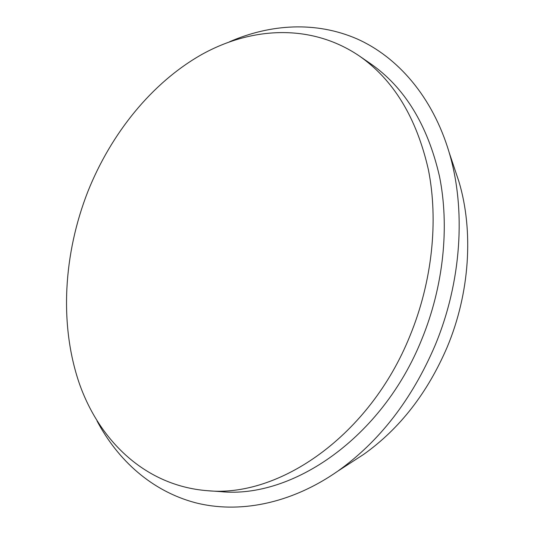 <?xml version="1.0" encoding="UTF-8"?>
<svg xmlns="http://www.w3.org/2000/svg" width="534" height="534" viewBox="0 0 534 534"><rect width="100%" height="100%" fill="white"/><g stroke="black" fill="none" stroke-linecap="round" stroke-linejoin="round"><path stroke-width="0.8" d="M409.999 335.779C369.748 436.018 278.861 498.035 207.072 490.673C145.408 485.706 99.271 440.984 79.079 382.758C59.194 323.971 63.546 253.697 87.883 191.512C111.092 133.48 151.716 82.837 201.779 54.481C251.754 26.72 311.055 23.456 359.042 55.776C393.398 79.586 416.507 117.54 428.375 169.632C438.574 220.729 432.286 281.438 409.999 335.779M359.042 55.776L370.349 63.546C404.518 87.242 427.547 124.769 439.435 176.12C449.681 226.476 443.62 286.164 421.693 339.551C382.11 438 292.211 498.91 220.756 491.634L207.072 490.673M454.174 167.436L458.953 181.694C473.685 230.995 469.9 292.759 447.272 346.926C427.56 392.931 399.692 428.749 363.667 454.387L351.045 462.564M229.553 41.779C270.558 23.896 316.135 21.113 357.092 38.922C397.803 57.065 432.587 96.828 449.141 152.404C466.135 209.248 461.636 281.812 435.043 345.518C411.827 399.652 379.394 441.545 337.742 471.188C290.182 504.363 238.204 513.801 195.057 502.641C151.916 491.066 117.987 460.502 97.048 420.972M363.667 454.387L337.742 471.188M458.953 181.694L449.141 152.404"/></g></svg>
